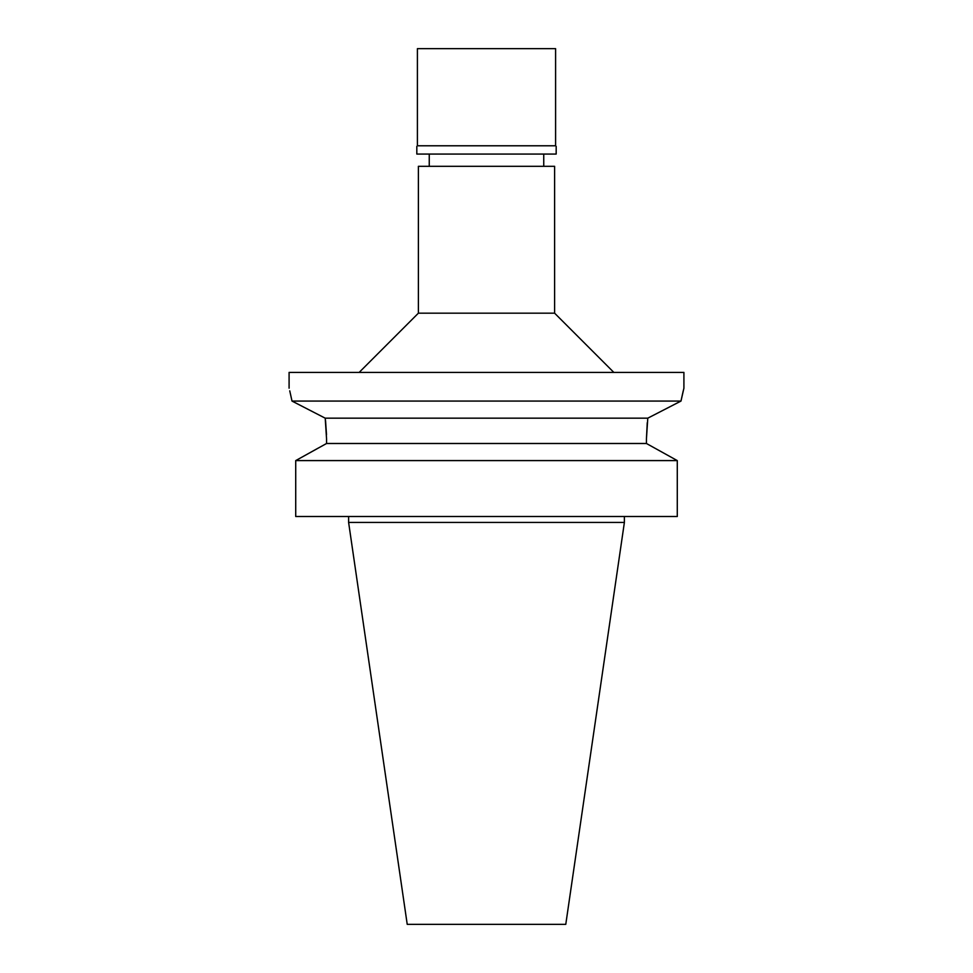 <?xml version="1.0" encoding="UTF-8"?>
<svg xmlns="http://www.w3.org/2000/svg" width="973" height="973" viewBox="0 0 973 973"><rect width="100%" height="100%" fill="white"/><g stroke="black" fill="none" stroke-linecap="round" stroke-linejoin="round"><path stroke-width="1.46" d="M554.61 166.31L418.39 166.31L418.39 313.172L554.61 313.172L554.61 166.31M289.747 390.83L292.009 401.071C288.215 383.97 288.215 383.97 292.009 401.071L680.991 401.071L683.91 388.191L683.91 372.404L289.09 372.404L289.09 388.191M647.872 418.122L680.991 401.071L681.197 400.025M681.209 399.988L683.241 390.842M673.62 404.853L678.4 402.396M326.551 438.762L325.213 418.171L647.787 418.171L646.437 438.92L647.264 422.683M298.979 404.646L303.235 406.836M310.314 410.472L313.403 412.066M322.002 416.505L323.632 417.356M325.213 418.171L292.009 401.071M325.444 420.032L325.59 421.285M325.59 421.358L326.502 434.712M646.437 438.92L646.437 443.493L677.281 460.594L295.719 460.594L326.563 443.493L326.563 438.92L326.563 443.493L646.437 443.493L677.281 460.594L677.281 516.505L295.719 516.505L295.719 460.594L318.135 448.139M624.386 522.428L565.775 924.35L407.225 924.35L348.614 522.428L624.386 522.428L624.386 516.505M555.595 48.65L417.405 48.65L417.405 145.78L555.595 145.78L555.595 48.65M555.595 145.78L417.405 145.78M416.821 146.364L416.821 154.062L556.179 154.062L556.179 146.364M543.749 166.31L543.749 154.062M429.251 166.31L429.251 154.062M418.39 313.172L359.171 372.404M554.61 313.172L613.829 372.404M348.614 522.428L348.614 516.505"/></g></svg>
